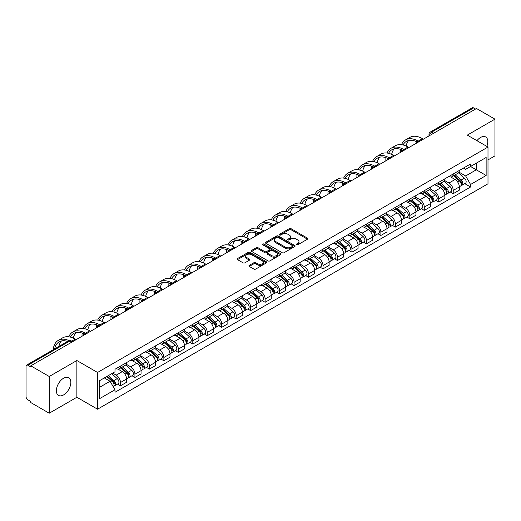 <?xml version="1.0" encoding="UTF-8"?>
<svg xmlns="http://www.w3.org/2000/svg" width="521" height="521" viewBox="0 0 521 521"><rect width="100%" height="100%" fill="white"/><g stroke="black" fill="none" stroke-linecap="round" stroke-linejoin="round"><path stroke-width="0.78" d="M296.508 244.785A0.899 0.521 0 0 0 297.784 244.785L307.455 239.198A1.289 0.742 0 0 0 307.833 238.677A1.289 0.742 0 0 0 307.455 238.149L291.07 228.686A1.289 0.742 0 0 0 289.253 228.686L279.575 234.274A0.899 0.521 0 0 0 279.315 234.639A0.899 0.521 0 0 0 279.575 235.01A0.899 0.521 0 0 0 280.852 235.01L282.102 234.287A4.122 2.377 0 0 1 287.931 234.287L289.298 235.075A4.122 2.377 0 0 1 290.503 236.755A4.122 2.377 0 0 1 289.298 238.436L288.041 239.159A0.899 0.521 0 0 0 287.781 239.53A0.899 0.521 0 0 0 288.041 239.894A0.899 0.521 0 0 0 289.318 239.894L290.568 239.172A4.122 2.377 0 0 1 296.397 239.172L297.765 239.96A4.122 2.377 0 0 1 298.969 241.646A4.122 2.377 0 0 1 297.765 243.327L296.508 244.049A0.899 0.521 0 0 0 296.247 244.414A0.899 0.521 0 0 0 296.508 244.785L296.508 244.049M63.608 394.905A10.231 5.907 120 0 0 70.296 385.892A10.231 5.907 120 0 0 68.726 377.692A10.231 5.907 120 0 0 63.608 378.2A10.231 5.907 120 0 0 56.926 387.214A10.231 5.907 120 0 0 58.495 395.413A10.231 5.907 120 0 0 63.608 394.905M486.835 146.381A10.231 5.907 120 0 0 485.689 136.964A10.231 5.907 120 0 0 480.577 137.466A10.231 5.907 120 0 0 476.956 140.677M249.285 265.371A1.289 0.742 0 0 0 248.908 265.899A1.289 0.742 0 0 0 249.285 266.426L253.883 269.077A1.289 0.742 0 0 0 255.707 269.077L266.446 262.877A1.289 0.742 0 0 0 266.824 262.35A1.289 0.742 0 0 0 266.446 261.829L250.06 252.366A1.289 0.742 0 0 0 248.237 252.366L237.498 258.566A1.289 0.742 0 0 0 237.12 259.093A1.289 0.742 0 0 0 237.498 259.621L243.053 262.825A1.289 0.742 0 0 0 244.87 262.825L249.468 260.168A1.289 0.742 0 0 0 249.846 259.647A1.289 0.742 0 0 0 249.468 259.119L246.713 257.53A3.445 1.986 0 0 1 245.704 256.124A3.445 1.986 0 0 1 247.833 254.287A3.445 1.986 0 0 1 251.584 254.717L262.376 260.943A3.445 1.986 0 0 1 263.379 262.35A3.445 1.986 0 0 1 261.255 264.186A3.445 1.986 0 0 1 257.504 263.756L255.707 262.721A1.289 0.742 0 0 0 253.883 262.721L249.285 265.371L249.285 266.426L253.883 263.789L253.883 262.721M97.551 372.469L76.874 360.532L49.234 376.488L30.778 365.833L476.494 108.498L494.95 119.153L467.311 135.115L487.995 147.052L97.551 372.469L97.551 409.2L487.995 183.783L487.995 147.052M282.193 252.737A1.289 0.742 0 0 0 284.017 252.737L294.756 246.531A1.289 0.742 0 0 0 295.133 246.01A1.289 0.742 0 0 0 294.756 245.482L278.37 236.02A1.289 0.742 0 0 0 276.553 236.02L265.808 242.226A1.289 0.742 0 0 0 265.43 242.747A1.289 0.742 0 0 0 265.808 243.274L282.193 252.737M263.027 244.981A0.899 0.521 0 0 1 263.945 245.104L280.585 254.717L269.858 260.904A1.289 0.742 0 0 1 268.041 260.904L251.656 251.448L251.656 250.393A1.289 0.742 0 0 0 251.278 250.92A1.289 0.742 0 0 0 251.656 251.448M251.656 250.393L256.254 247.742A1.289 0.742 0 0 1 258.071 247.742L264.714 251.578A1.289 0.742 0 0 0 266.537 251.578L269.585 249.82A1.289 0.742 0 0 0 269.963 249.292A1.289 0.742 0 0 0 269.585 248.764L262.669 244.772A0.899 0.521 0 0 1 262.402 244.401A0.899 0.521 0 0 1 262.962 243.926A0.899 0.521 0 0 1 263.945 244.036L280.604 253.655A1.289 0.742 0 0 1 280.982 254.176A1.289 0.742 0 0 1 280.604 254.704L280.604 253.655M49.234 376.488L49.234 413.218L30.778 402.564L30.778 401.489L27.906 399.835A2.625 1.517 -120 0 1 26.05 396.618L26.05 366.315A2.625 1.517 -120 0 1 26.591 365.11L68.603 340.858A2.625 1.517 60 0 1 69.918 340.988L27.906 365.241A2.625 1.517 -120 0 0 26.591 365.11M487.995 159.901L494.95 155.89L494.95 119.153M49.234 413.218L76.874 397.262L97.551 409.2M30.778 365.833L30.778 366.901L27.906 365.241M433.557 133.291L431.609 132.165A2.625 1.517 60 0 0 430.294 132.034L472.306 107.782A2.625 1.517 60 0 1 473.622 107.912L431.609 132.165A2.625 1.517 120 0 0 429.753 135.382L429.753 135.486M475.569 109.039L473.622 107.912M453.218 173.988A6.031 3.484 60 0 1 451.967 176.691L458.089 173.161A6.031 3.484 -120 0 0 459.34 170.452M444.53 180.481L448.952 183.034A6.031 3.484 60 0 1 453.218 190.425L459.34 186.889A6.031 3.484 -120 0 0 455.074 179.498L450.691 176.971M459.34 186.889L459.34 190.152L453.218 193.688L450.281 191.995M451.967 176.691A6.031 3.484 60 0 1 448.998 176.424M453.218 190.425L453.218 193.688M438.747 182.337A6.031 3.484 60 0 1 437.497 185.046L443.618 181.51A6.031 3.484 -120 0 0 444.869 178.801M435.817 200.351L438.747 202.044L444.869 198.508L444.869 195.245A6.031 3.484 -120 0 0 440.603 187.853L436.22 185.326M437.497 185.046A6.031 3.484 60 0 1 434.527 184.773M430.059 188.836L434.481 191.389A6.031 3.484 60 0 1 438.747 198.775L438.747 202.044M424.283 190.693A6.031 3.484 60 0 1 423.032 193.402L429.154 189.865A6.031 3.484 -120 0 0 430.405 187.156M421.346 208.7L424.283 210.393L430.405 206.863L430.405 203.594A6.031 3.484 -120 0 0 426.139 196.209L421.756 193.675M423.032 193.402A6.031 3.484 60 0 1 420.063 193.128M415.595 197.185L420.017 199.738A6.031 3.484 60 0 1 424.283 207.13L424.283 210.393M409.812 199.042A6.031 3.484 60 0 1 408.562 201.751L414.683 198.214A6.031 3.484 -120 0 0 415.934 195.512M406.881 217.055L409.812 218.748L415.934 215.212L415.934 211.949A6.031 3.484 -120 0 0 411.668 204.558L407.285 202.031M408.562 201.751A6.031 3.484 60 0 1 405.592 201.477M401.124 205.541L405.546 208.094A6.031 3.484 60 0 1 409.812 215.479L409.812 218.748M395.348 207.397A6.031 3.484 60 0 1 394.097 210.106L400.219 206.57A6.031 3.484 -120 0 0 401.47 203.861M392.411 225.404L395.348 227.097L401.47 223.568L401.47 220.298A6.031 3.484 -120 0 0 397.204 212.913L392.821 210.38M394.097 210.106A6.031 3.484 60 0 1 391.128 209.833M386.66 213.89L391.082 216.443A6.031 3.484 60 0 1 395.348 223.835L395.348 227.097M380.877 215.746A6.031 3.484 60 0 1 379.627 218.455L385.748 214.926A6.031 3.484 -120 0 0 386.999 212.216M377.946 233.76L380.877 235.453L386.999 231.917L386.999 228.654A6.031 3.484 -120 0 0 382.733 221.262L378.35 218.735M379.627 218.455A6.031 3.484 60 0 1 376.657 218.182M372.189 222.246L376.611 224.798A6.031 3.484 60 0 1 380.877 232.19L380.877 235.453M366.413 224.102A6.031 3.484 60 0 1 365.162 226.811L371.284 223.275A6.031 3.484 -120 0 0 372.528 220.565M363.476 242.109L366.413 243.808L372.535 240.272L372.535 237.003A6.031 3.484 -120 0 0 368.262 229.618L363.886 227.084M365.162 226.811A6.031 3.484 60 0 1 362.193 226.537M357.725 230.601L362.147 233.148A6.031 3.484 60 0 1 366.413 240.539L366.413 243.808M351.942 232.457A6.031 3.484 60 0 1 350.692 235.16L356.813 231.63A6.031 3.484 -120 0 0 358.064 228.921M349.011 250.464L351.942 252.157L358.064 248.628L358.064 245.358A6.031 3.484 -120 0 0 353.798 237.967L349.415 235.44M350.692 235.16A6.031 3.484 60 0 1 347.722 234.893M343.254 238.95L347.676 241.503A6.031 3.484 60 0 1 351.942 248.895L351.942 252.157M337.478 240.806A6.031 3.484 60 0 1 336.227 243.515L342.349 239.979A6.031 3.484 -120 0 0 343.593 237.276M334.541 258.82L337.478 260.513L343.593 256.977L343.593 253.714A6.031 3.484 -120 0 0 339.327 246.322L334.951 243.795M336.227 243.515A6.031 3.484 60 0 1 333.258 243.242M328.79 247.306L333.212 249.859A6.031 3.484 60 0 1 337.478 257.244L337.478 260.513M323.007 249.162A6.031 3.484 60 0 1 321.757 251.871L327.878 248.335A6.031 3.484 -120 0 0 329.129 245.625M320.07 267.169L323.007 268.862L329.129 265.332L329.129 262.063A6.031 3.484 -120 0 0 324.863 254.678L320.48 252.144M321.757 251.871A6.031 3.484 60 0 1 318.787 251.597M314.319 255.655L318.741 258.208A6.031 3.484 60 0 1 323.007 265.599L323.007 268.862M308.543 257.511A6.031 3.484 60 0 1 307.292 260.22L313.414 256.69A6.031 3.484 -120 0 0 314.658 253.981M305.606 275.524L308.543 277.218L314.658 273.681L314.658 270.419A6.031 3.484 -120 0 0 310.392 263.027L306.016 260.5M307.292 260.22A6.031 3.484 60 0 1 304.323 259.946M299.855 264.01L304.277 266.563A6.031 3.484 60 0 1 308.543 273.948L308.543 277.218M294.072 265.866A6.031 3.484 60 0 1 292.822 268.575L298.943 265.039A6.031 3.484 -120 0 0 300.194 262.33M291.135 283.873L294.072 285.573L300.194 282.037L300.194 278.768A6.031 3.484 -120 0 0 295.928 271.382L291.545 268.849M292.822 268.575A6.031 3.484 60 0 1 289.852 268.302M285.384 272.359L289.806 274.912A6.031 3.484 60 0 1 294.072 282.304L294.072 285.573M279.608 274.215A6.031 3.484 60 0 1 278.357 276.925L284.479 273.395A6.031 3.484 -120 0 0 285.723 270.686M276.671 292.229L279.608 293.922L285.723 290.386L285.723 287.123A6.031 3.484 -120 0 0 281.457 279.731L277.081 277.205M278.357 276.925A6.031 3.484 60 0 1 275.388 276.658M270.92 280.715L275.335 283.268A6.031 3.484 60 0 1 279.608 290.659L279.608 293.922M265.137 282.571A6.031 3.484 60 0 1 263.887 285.28L270.008 281.744A6.031 3.484 -120 0 0 271.259 279.035M262.2 300.584L265.137 302.278L271.259 298.741L271.259 295.479A6.031 3.484 -120 0 0 266.993 288.087L262.61 285.56M263.887 285.28A6.031 3.484 60 0 1 260.917 285.007M256.449 289.07L260.871 291.623A6.031 3.484 60 0 1 265.137 299.008L265.137 302.278M250.666 290.926A6.031 3.484 60 0 1 249.422 293.636L255.544 290.099A6.031 3.484 -120 0 0 256.788 287.39M247.735 308.933L250.673 310.627L256.788 307.097L256.788 303.828A6.031 3.484 -120 0 0 252.522 296.442L248.146 293.909M249.422 293.636A6.031 3.484 60 0 1 246.453 293.362M241.985 297.419L246.4 299.972A6.031 3.484 60 0 1 250.673 307.364L250.673 310.627M236.202 299.275A6.031 3.484 60 0 1 234.951 301.985L241.073 298.448A6.031 3.484 -120 0 0 242.324 295.746M233.265 317.289L236.202 318.982L242.324 315.446L242.324 312.183A6.031 3.484 -120 0 0 238.058 304.792L233.675 302.265M234.951 301.985A6.031 3.484 60 0 1 231.982 301.711M227.514 305.775L231.936 308.328A6.031 3.484 60 0 1 236.202 315.713L236.202 318.982M221.731 307.631A6.031 3.484 60 0 1 220.487 310.34L226.602 306.804A6.031 3.484 -120 0 0 227.853 304.095M218.8 325.638L221.731 327.331L227.853 323.801L227.853 320.532A6.031 3.484 -120 0 0 223.587 313.147L219.211 310.614M220.487 310.34A6.031 3.484 60 0 1 217.518 310.067M213.05 314.124L217.465 316.677A6.031 3.484 60 0 1 221.731 324.069L221.731 327.331M207.267 315.98A6.031 3.484 60 0 1 206.016 318.689L212.138 315.159A6.031 3.484 -120 0 0 213.389 312.45M204.33 333.994L207.267 335.687L213.389 332.151L213.389 328.888A6.031 3.484 -120 0 0 209.123 321.496L204.74 318.969M206.016 318.689A6.031 3.484 60 0 1 203.047 318.416M198.579 322.479L203.001 325.032A6.031 3.484 60 0 1 207.267 332.418L207.267 335.687M192.796 324.336A6.031 3.484 60 0 1 191.552 327.045L197.667 323.508A6.031 3.484 -120 0 0 198.918 320.799M189.865 342.343L192.796 344.042L198.918 340.506L198.918 337.237A6.031 3.484 -120 0 0 194.652 329.852L190.276 327.318M191.552 327.045A6.031 3.484 60 0 1 188.582 326.771M184.115 330.835L188.53 333.381A6.031 3.484 60 0 1 192.796 340.773L192.796 344.042M178.332 332.691A6.031 3.484 60 0 1 177.081 335.394L183.203 331.864A6.031 3.484 -120 0 0 184.454 329.155M175.395 350.698L178.332 352.391L184.454 348.862L184.454 345.592A6.031 3.484 -120 0 0 180.188 338.201L175.805 335.674M177.081 335.394A6.031 3.484 60 0 1 174.112 335.127M169.644 339.184L174.066 341.737A6.031 3.484 60 0 1 178.332 349.129L178.332 352.391M163.861 341.04A6.031 3.484 60 0 1 162.617 343.749L168.732 340.213A6.031 3.484 -120 0 0 169.983 337.51M160.93 359.054L163.861 360.747L169.983 357.211L169.983 353.948A6.031 3.484 -120 0 0 165.717 346.556L161.334 344.029M162.617 343.749A6.031 3.484 60 0 1 159.641 343.476M155.18 347.54L159.595 350.092A6.031 3.484 60 0 1 163.861 357.478L163.861 360.747M149.397 349.396A6.031 3.484 60 0 1 148.146 352.105L154.268 348.569A6.031 3.484 -120 0 0 155.519 345.859M146.46 367.403L149.397 369.096L155.519 365.566L155.519 362.297A6.031 3.484 -120 0 0 151.253 354.912L146.87 352.378M148.146 352.105A6.031 3.484 60 0 1 145.177 351.831M140.709 355.889L145.131 358.441A6.031 3.484 60 0 1 149.397 365.833L149.397 369.096M134.926 357.745A6.031 3.484 60 0 1 133.676 360.454L139.797 356.924A6.031 3.484 -120 0 0 141.048 354.215M131.995 375.758L134.926 377.451L141.048 373.915L141.048 370.652A6.031 3.484 -120 0 0 136.782 363.261L132.399 360.734M133.676 360.454A6.031 3.484 60 0 1 130.706 360.18M126.238 364.244L130.66 366.797A6.031 3.484 60 0 1 134.926 374.182L134.926 377.451M120.462 366.1A6.031 3.484 60 0 1 119.211 368.809L125.333 365.273A6.031 3.484 -120 0 0 126.583 362.564M117.525 384.107L120.462 385.807L126.583 382.271L126.583 379.001A6.031 3.484 -120 0 0 122.318 371.616L117.935 369.083M119.211 368.809A6.031 3.484 60 0 1 116.242 368.536M112.673 373.114L116.196 375.146A6.031 3.484 60 0 1 120.462 382.538L120.462 385.807M463.462 168.068L465.644 169.325L486.139 157.492L476.311 163.171L476.311 169.807L465.644 175.968L458.994 172.125M99.407 387.409L110.074 381.255L114.991 389.767L99.407 398.76L99.407 380.773L114.991 371.773L114.991 369.259L470.561 163.972L470.561 166.486L486.139 175.486L470.561 184.48L465.644 175.968M486.139 157.492L486.139 175.486M114.991 389.767L114.991 392.28L470.561 186.993L470.561 184.48M76.874 360.532L76.874 397.262M110.074 381.255L104.324 377.933M464.752 183.639L470.561 186.993M296.872 244.909L297.765 244.395A4.122 2.377 0 0 0 298.969 242.714L298.969 241.646M290.503 236.755L290.503 237.83A4.122 2.377 0 0 1 289.298 239.51L288.406 240.025M307.455 238.149L307.455 239.198L291.07 229.761A1.289 0.742 0 0 0 289.253 229.761L279.94 235.134M294.756 245.482L294.756 246.531L278.37 237.094A1.289 0.742 0 0 0 276.553 237.094L265.827 243.281M292.483 246.374A0.899 0.521 0 0 0 292.743 246.01A0.899 0.521 0 0 0 292.483 245.638L278.097 237.335A0.899 0.521 0 0 0 276.827 237.335L275.505 238.097A4.122 2.377 0 0 0 274.3 239.777A4.122 2.377 0 0 0 275.505 241.457L285.339 247.136A4.122 2.377 0 0 0 291.161 247.136L292.483 246.374L292.483 247.442A0.899 0.521 0 0 0 292.743 247.078L292.743 246.01M274.3 239.777L274.3 240.852A4.122 2.377 0 0 0 275.505 242.532L275.505 241.457M292.483 247.442L291.161 248.204A4.122 2.377 0 0 1 285.339 248.204L275.505 242.532M251.669 251.454L256.254 248.81L256.254 247.742M269.963 249.292L269.963 250.36A1.289 0.742 0 0 1 269.585 250.888L266.537 252.646A1.289 0.742 0 0 1 264.714 252.646L258.071 248.81A1.289 0.742 0 0 0 256.254 248.81M271.61 255.557A3.445 1.986 0 0 0 275.368 255.987A3.445 1.986 0 0 0 277.491 254.15A3.445 1.986 0 0 0 276.482 252.75L272.685 250.555A1.289 0.742 0 0 0 270.861 250.555L267.814 252.314A1.289 0.742 0 0 0 267.436 252.841A1.289 0.742 0 0 0 267.814 253.362L271.61 255.557L271.61 256.632A3.445 1.986 0 0 0 275.368 257.061A3.445 1.986 0 0 0 277.491 255.225L277.491 254.15M267.436 252.841L267.436 253.909A1.289 0.742 0 0 0 267.814 254.437L267.814 253.362M271.61 256.632L267.814 254.437M263.379 262.35L263.379 263.424A3.445 1.986 0 0 1 261.255 265.261A3.445 1.986 0 0 1 257.504 264.831L255.707 263.789A1.289 0.742 0 0 0 253.883 263.789M245.704 256.124L245.704 257.192A3.445 1.986 0 0 0 246.713 258.598L246.713 257.53M249.468 259.119L249.468 260.168L246.713 258.598M266.426 262.89L250.06 253.434A1.289 0.742 0 0 0 248.237 253.434L237.517 259.627L237.498 258.566M453.635 175.733L459.529 180.989A3.276 1.895 60 0 1 460.557 186.062L459.333 186.765M453.791 175.87L456.565 177.472M454.227 175.388L460.792 181.243A1.576 0.912 60 0 1 461.28 183.672A1.576 0.912 60 0 1 461.137 183.731M455.211 174.822L461.105 180.077A3.276 1.895 60 0 1 462.134 185.15A3.276 1.895 60 0 1 461.144 185.255M458.5 172.848L464.445 178.156A3.276 1.895 60 0 1 465.474 183.223L462.134 185.15M423.352 139.179L422.472 138.671A25.314 14.614 -120 0 0 409.819 137.42L405.553 139.882A25.314 14.614 -120 0 0 401.522 144.688M418.317 141.198L418.207 141.132A25.314 14.614 -120 0 0 405.553 139.882M400.408 149.345A25.314 14.614 -120 0 0 400.31 151.468L400.31 152.484M401.515 151.787A23.608 13.631 60 0 1 401.645 149.827M403.052 144.975A23.608 13.631 60 0 1 406.4 141.36A23.608 13.631 60 0 1 417.093 141.927M406.113 146.049A23.608 13.631 60 0 1 408.731 140.462M439.164 184.082L445.064 189.344A3.276 1.895 60 0 1 446.093 194.411L444.869 195.121M439.32 184.219L442.101 185.821M439.763 183.737L446.321 189.592A1.576 0.912 60 0 1 446.816 192.028A1.576 0.912 60 0 1 446.673 192.086M440.746 183.171L446.64 188.433A3.276 1.895 60 0 1 447.669 193.506A3.276 1.895 60 0 1 446.679 193.61M444.029 181.197L449.975 186.505A3.276 1.895 60 0 1 451.01 191.578L447.669 193.506M424.7 192.438L430.593 197.693A3.276 1.895 60 0 1 431.622 202.767L430.398 203.47M424.856 192.575L427.63 194.177M425.292 192.093L431.857 197.947A1.576 0.912 60 0 1 432.345 200.377A1.576 0.912 60 0 1 432.202 200.435M426.276 191.526L432.17 196.788A3.276 1.895 60 0 1 433.198 201.855A3.276 1.895 60 0 1 432.209 201.959M429.565 189.553L435.51 194.861A3.276 1.895 60 0 1 436.539 199.927L433.198 201.855M408.887 147.534L408.008 147.026A25.314 14.614 -120 0 0 395.348 145.769L391.082 148.238A25.314 14.614 -120 0 0 387.057 153.037M403.847 149.553L403.736 149.488A25.314 14.614 -120 0 0 391.082 148.238M385.937 157.7A25.314 14.614 -120 0 0 385.84 159.823L385.84 160.839M387.051 160.142A23.608 13.631 60 0 1 387.175 158.176M388.581 153.324A23.608 13.631 60 0 1 391.935 149.709A23.608 13.631 60 0 1 402.622 150.282M391.649 154.405A23.608 13.631 60 0 1 394.26 148.817M394.417 155.89L393.537 155.375A25.314 14.614 -120 0 0 380.884 154.125L376.618 156.587A25.314 14.614 -120 0 0 372.587 161.393M389.382 157.902L389.272 157.843A25.314 14.614 -120 0 0 376.618 156.587M371.473 166.049A25.314 14.614 -120 0 0 371.375 168.172L371.375 169.195M372.58 168.491A23.608 13.631 60 0 1 372.71 166.531M374.117 161.679A23.608 13.631 60 0 1 377.464 158.065A23.608 13.631 60 0 1 388.158 158.631M377.178 162.754A23.608 13.631 60 0 1 379.796 157.166M410.229 200.787L416.129 206.049A3.276 1.895 60 0 1 417.158 211.122L415.934 211.826M410.385 200.93L413.166 202.532M410.828 200.448L417.386 206.296A1.576 0.912 60 0 1 417.881 208.732A1.576 0.912 60 0 1 417.738 208.791M411.811 199.875L417.705 205.137A3.276 1.895 60 0 1 418.734 210.21A3.276 1.895 60 0 1 417.744 210.315M415.094 197.902L421.04 203.21A3.276 1.895 60 0 1 422.069 208.283L418.734 210.21M395.765 209.142L401.658 214.405A3.276 1.895 60 0 1 402.687 219.471L401.463 220.181M395.921 209.279L398.695 210.881M396.357 208.797L402.922 214.652A1.576 0.912 60 0 1 403.41 217.088A1.576 0.912 60 0 1 403.267 217.14M397.341 208.231L403.234 213.493A3.276 1.895 60 0 1 404.263 218.56A3.276 1.895 60 0 1 403.274 218.67M400.629 206.257L406.575 211.565A3.276 1.895 60 0 1 407.604 216.632L404.263 218.56M381.294 217.491L387.194 222.754A3.276 1.895 60 0 1 388.223 227.827L386.999 228.53M381.45 217.635L384.224 219.237M381.893 217.153L388.451 223.008A1.576 0.912 60 0 1 388.946 225.437A1.576 0.912 60 0 1 388.803 225.495M382.876 216.586L388.77 221.842A3.276 1.895 60 0 1 389.799 226.915A3.276 1.895 60 0 1 388.809 227.019M386.159 214.613L392.105 219.914A3.276 1.895 60 0 1 393.134 224.987L389.799 226.915M379.952 164.239L379.067 163.731A25.314 14.614 -120 0 0 366.413 162.48L362.147 164.942A25.314 14.614 -120 0 0 358.122 169.742M374.912 166.258L374.801 166.192A25.314 14.614 -120 0 0 362.147 164.942M357.002 174.405A25.314 14.614 -120 0 0 356.905 176.528L356.905 177.544M358.116 176.847A23.608 13.631 60 0 1 358.24 174.88M359.646 170.028A23.608 13.631 60 0 1 363 166.414A23.608 13.631 60 0 1 373.687 166.987M362.714 171.109A23.608 13.631 60 0 1 365.325 165.522M365.482 172.594L364.602 172.086A25.314 14.614 -120 0 0 351.949 170.829L347.676 173.291A25.314 14.614 -120 0 0 343.652 178.097M360.447 174.613L360.337 174.548A25.314 14.614 -120 0 0 347.676 173.291M342.538 182.754A25.314 14.614 -120 0 0 342.434 184.883L342.434 185.899M343.645 185.202A23.608 13.631 60 0 1 343.775 183.236M345.182 178.384A23.608 13.631 60 0 1 348.529 174.769A23.608 13.631 60 0 1 359.223 175.336M348.243 179.458A23.608 13.631 60 0 1 350.861 173.877M351.017 180.943L350.132 180.435A25.314 14.614 -120 0 0 337.478 179.185L333.212 181.647A25.314 14.614 -120 0 0 329.187 186.453M345.977 182.962L345.866 182.897A25.314 14.614 -120 0 0 333.212 181.647M328.067 191.109A25.314 14.614 -120 0 0 327.97 193.232L327.97 194.248M329.181 193.552A23.608 13.631 60 0 1 329.305 191.585M330.711 186.739A23.608 13.631 60 0 1 334.065 183.125A23.608 13.631 60 0 1 344.752 183.692M333.779 187.814A23.608 13.631 60 0 1 336.39 182.226M366.83 225.847L372.723 231.109A3.276 1.895 60 0 1 373.752 236.176L372.528 236.886M366.986 225.984L369.76 227.586M367.422 225.502L373.987 231.357A1.576 0.912 60 0 1 374.475 233.792A1.576 0.912 60 0 1 374.332 233.851M368.406 224.935L374.299 230.197A3.276 1.895 60 0 1 375.328 235.271A3.276 1.895 60 0 1 374.338 235.375M371.694 222.962L377.64 228.27A3.276 1.895 60 0 1 378.669 233.343L375.328 235.271M336.546 189.299L335.667 188.791A25.314 14.614 -120 0 0 323.013 187.534L318.741 189.996A25.314 14.614 -120 0 0 314.717 194.802M331.512 191.318L331.402 191.253A25.314 14.614 -120 0 0 318.741 189.996M313.603 199.465A25.314 14.614 -120 0 0 313.499 201.588L313.499 202.604M314.71 201.907A23.608 13.631 60 0 1 314.84 199.94M316.247 195.088A23.608 13.631 60 0 1 319.594 191.474A23.608 13.631 60 0 1 330.288 192.047M319.308 196.17A23.608 13.631 60 0 1 321.926 190.582M352.359 234.203L358.259 239.458A3.276 1.895 60 0 1 359.288 244.531L358.064 245.235M352.515 234.339L355.289 235.941M352.958 233.857L359.516 239.712A1.576 0.912 60 0 1 360.011 242.141A1.576 0.912 60 0 1 359.868 242.2M353.935 233.291L359.835 238.553A3.276 1.895 60 0 1 360.864 243.62A3.276 1.895 60 0 1 359.874 243.724M357.224 231.317L363.17 236.625A3.276 1.895 60 0 1 364.199 241.692L360.864 243.62M322.082 197.648L321.197 197.14A25.314 14.614 -120 0 0 308.543 195.889L304.277 198.351A25.314 14.614 -120 0 0 300.252 203.157M317.042 199.667L316.931 199.608A25.314 14.614 -120 0 0 304.277 198.351M299.132 207.814A25.314 14.614 -120 0 0 299.034 209.937L299.034 210.959M300.246 210.256A23.608 13.631 60 0 1 300.37 208.296M301.776 203.444A23.608 13.631 60 0 1 305.13 199.83A23.608 13.631 60 0 1 315.817 200.396M304.844 204.519A23.608 13.631 60 0 1 307.455 198.931M337.895 242.552L343.788 247.814A3.276 1.895 60 0 1 344.817 252.88L343.593 253.59M338.051 242.695L340.825 244.297M338.487 242.206L345.045 248.061A1.576 0.912 60 0 1 345.54 250.497A1.576 0.912 60 0 1 345.397 250.555M339.471 241.64L345.364 246.902A3.276 1.895 60 0 1 346.393 251.975A3.276 1.895 60 0 1 345.403 252.079M342.759 239.667L348.705 244.974A3.276 1.895 60 0 1 349.734 250.047L346.393 251.975M307.611 206.003L306.732 205.495A25.314 14.614 -120 0 0 294.072 204.239L289.806 206.707A25.314 14.614 -120 0 0 285.782 211.506M302.577 208.022L302.467 207.957A25.314 14.614 -120 0 0 289.806 206.707M284.668 216.169A25.314 14.614 -120 0 0 284.564 218.292L284.564 219.308M285.775 218.612A23.608 13.631 60 0 1 285.905 216.645M287.312 211.793A23.608 13.631 60 0 1 290.659 208.179A23.608 13.631 60 0 1 301.353 208.752M290.373 212.874A23.608 13.631 60 0 1 292.991 207.286M323.424 250.907L329.324 256.169A3.276 1.895 60 0 1 330.353 261.236L329.129 261.939M323.58 251.044L326.354 252.646M324.023 250.562L330.581 256.417A1.576 0.912 60 0 1 331.076 258.852A1.576 0.912 60 0 1 330.933 258.904M325 249.995L330.9 255.257A3.276 1.895 60 0 1 331.929 260.324A3.276 1.895 60 0 1 330.939 260.428M328.289 248.022L334.235 253.33A3.276 1.895 60 0 1 335.263 258.396L331.929 260.324M293.147 214.359L292.261 213.851A25.314 14.614 -120 0 0 279.608 212.594L275.342 215.056A25.314 14.614 -120 0 0 271.311 219.862M288.106 216.371L287.996 216.313A25.314 14.614 -120 0 0 275.342 215.056M270.197 224.518A25.314 14.614 -120 0 0 270.099 226.648L270.099 227.664M271.311 226.967A23.608 13.631 60 0 1 271.434 225M272.841 220.149A23.608 13.631 60 0 1 276.195 216.534A23.608 13.631 60 0 1 286.882 217.101M275.909 221.223A23.608 13.631 60 0 1 278.52 215.642M308.96 259.256L314.853 264.518A3.276 1.895 60 0 1 315.882 269.591L314.658 270.295M309.116 259.399L311.89 261.001M309.552 258.917L316.11 264.766A1.576 0.912 60 0 1 316.605 267.201A1.576 0.912 60 0 1 316.462 267.26M310.536 258.351L316.429 263.606A3.276 1.895 60 0 1 317.458 268.68A3.276 1.895 60 0 1 316.468 268.784M313.824 256.378L319.77 261.679A3.276 1.895 60 0 1 320.799 266.752L317.458 268.68M278.676 222.708L277.797 222.2A25.314 14.614 -120 0 0 265.137 220.95L260.871 223.411A25.314 14.614 -120 0 0 256.846 228.211M273.642 224.727L273.532 224.662A25.314 14.614 -120 0 0 260.871 223.411M255.733 232.874A25.314 14.614 -120 0 0 255.629 234.997L255.629 236.013M256.84 235.316A23.608 13.631 60 0 1 256.97 233.349M258.377 228.498A23.608 13.631 60 0 1 261.724 224.89A23.608 13.631 60 0 1 272.418 225.456M261.438 229.579A23.608 13.631 60 0 1 264.056 223.991M294.489 267.612L300.389 272.874A3.276 1.895 60 0 1 301.418 277.94L300.194 278.65M294.645 267.748L297.419 269.35M295.088 267.266L301.646 273.121A1.576 0.912 60 0 1 302.141 275.557A1.576 0.912 60 0 1 301.998 275.609M296.065 266.7L301.965 271.962A3.276 1.895 60 0 1 302.994 277.029A3.276 1.895 60 0 1 302.004 277.139M299.354 264.727L305.299 270.034A3.276 1.895 60 0 1 306.328 275.101L302.994 277.029M264.212 231.064L263.326 230.556A25.314 14.614 -120 0 0 250.673 229.299L246.407 231.76A25.314 14.614 -120 0 0 242.376 236.567M259.171 233.082L259.061 233.017A25.314 14.614 -120 0 0 246.407 231.76M241.262 241.223A25.314 14.614 -120 0 0 241.164 243.353L241.164 244.369M242.369 243.672A23.608 13.631 60 0 1 242.499 241.705M243.906 236.853A23.608 13.631 60 0 1 247.26 233.239A23.608 13.631 60 0 1 257.947 233.805M246.974 237.928A23.608 13.631 60 0 1 249.585 232.346M280.024 275.961L285.918 281.223A3.276 1.895 60 0 1 286.947 286.296L285.723 286.999M280.181 276.104L282.955 277.706M280.617 275.622L287.175 281.477A1.576 0.912 60 0 1 287.67 283.906A1.576 0.912 60 0 1 287.527 283.965M281.601 275.055L287.494 280.311A3.276 1.895 60 0 1 288.523 285.384A3.276 1.895 60 0 1 287.533 285.488M284.889 273.082L290.835 278.39A3.276 1.895 60 0 1 291.864 283.457L288.523 285.384M249.741 239.413L248.862 238.905A25.314 14.614 -120 0 0 236.202 237.654L231.936 240.116A25.314 14.614 -120 0 0 227.911 244.922M244.707 241.431L244.596 241.366A25.314 14.614 -120 0 0 231.936 240.116M226.798 249.579A25.314 14.614 -120 0 0 226.694 251.702L226.694 252.718M227.905 252.021A23.608 13.631 60 0 1 228.035 250.06M229.442 245.209A23.608 13.631 60 0 1 232.789 241.594A23.608 13.631 60 0 1 243.483 242.161M232.503 246.283A23.608 13.631 60 0 1 235.121 240.695M265.554 284.316L271.454 289.578A3.276 1.895 60 0 1 272.483 294.645L271.259 295.355M265.71 284.453L268.484 286.055M266.153 283.971L272.711 289.826A1.576 0.912 60 0 1 273.206 292.261A1.576 0.912 60 0 1 273.063 292.32M267.13 283.404L273.03 288.667A3.276 1.895 60 0 1 274.059 293.74A3.276 1.895 60 0 1 273.069 293.844M270.419 281.431L276.364 286.739A3.276 1.895 60 0 1 277.393 291.812L274.059 293.74M235.277 247.768L234.391 247.26A25.314 14.614 -120 0 0 221.738 246.003L217.472 248.471A25.314 14.614 -120 0 0 213.441 253.271M230.236 249.787L230.126 249.722A25.314 14.614 -120 0 0 217.472 248.471M212.327 257.934A25.314 14.614 -120 0 0 212.229 260.057L212.229 261.073M213.434 260.376A23.608 13.631 60 0 1 213.564 258.409M214.971 253.558A23.608 13.631 60 0 1 218.325 249.943A23.608 13.631 60 0 1 229.012 250.516M218.038 254.639A23.608 13.631 60 0 1 220.65 249.051M251.089 292.672L256.983 297.927A3.276 1.895 60 0 1 258.012 303.001L256.788 303.704M251.246 292.809L254.02 294.411M251.682 292.327L258.24 298.181A1.576 0.912 60 0 1 258.735 300.61A1.576 0.912 60 0 1 258.592 300.669M252.665 291.76L258.559 297.022A3.276 1.895 60 0 1 259.588 302.089A3.276 1.895 60 0 1 258.598 302.193M255.954 289.787L261.9 295.094A3.276 1.895 60 0 1 262.929 300.161L259.588 302.089M220.806 256.124L219.927 255.609A25.314 14.614 -120 0 0 207.267 254.359L203.001 256.82A25.314 14.614 -120 0 0 198.976 261.627M215.766 258.136L215.661 258.077A25.314 14.614 -120 0 0 203.001 256.82M197.863 266.283A25.314 14.614 -120 0 0 197.759 268.406L197.759 269.429M198.97 268.725A23.608 13.631 60 0 1 199.1 266.765M200.507 261.913A23.608 13.631 60 0 1 203.854 258.299A23.608 13.631 60 0 1 214.548 258.865M203.568 262.988A23.608 13.631 60 0 1 206.186 257.4M236.619 301.021L242.512 306.283A3.276 1.895 60 0 1 243.548 311.356L242.324 312.059M236.775 301.164L239.549 302.766M237.218 300.682L243.776 306.53A1.576 0.912 60 0 1 244.271 308.966A1.576 0.912 60 0 1 244.128 309.025M238.195 300.109L244.095 305.371A3.276 1.895 60 0 1 245.124 310.444A3.276 1.895 60 0 1 244.134 310.549M241.483 298.136L247.429 303.443A3.276 1.895 60 0 1 248.458 308.517L245.124 310.444M206.342 264.473L205.456 263.965A25.314 14.614 -120 0 0 192.803 262.714L188.537 265.176A25.314 14.614 -120 0 0 184.506 269.976M201.301 266.491L201.191 266.426A25.314 14.614 -120 0 0 188.537 265.176M183.392 274.639A25.314 14.614 -120 0 0 183.294 276.762L183.294 277.778M184.499 277.081A23.608 13.631 60 0 1 184.629 275.114M186.036 270.262A23.608 13.631 60 0 1 189.39 266.648A23.608 13.631 60 0 1 200.077 267.221M189.103 271.343A23.608 13.631 60 0 1 191.715 265.756M222.154 309.376L228.048 314.638A3.276 1.895 60 0 1 229.077 319.705L227.853 320.415M222.311 309.513L225.085 311.115M222.747 309.031L229.305 314.886A1.576 0.912 60 0 1 229.8 317.322A1.576 0.912 60 0 1 229.657 317.374M223.73 308.465L229.624 313.727A3.276 1.895 60 0 1 230.653 318.793A3.276 1.895 60 0 1 229.663 318.904M227.019 306.491L232.965 311.799A3.276 1.895 60 0 1 233.994 316.866L230.653 318.793M191.871 272.828L190.992 272.32A25.314 14.614 -120 0 0 178.332 271.063L174.066 273.525A25.314 14.614 -120 0 0 170.041 278.331M186.831 274.841L186.726 274.782A25.314 14.614 -120 0 0 174.066 273.525M168.928 282.988A25.314 14.614 -120 0 0 168.824 285.117L168.824 286.133M170.035 285.436A23.608 13.631 60 0 1 170.165 283.47M171.572 278.618A23.608 13.631 60 0 1 174.919 275.003A23.608 13.631 60 0 1 185.606 275.57M174.633 279.692A23.608 13.631 60 0 1 177.251 274.111M207.684 317.725L213.577 322.987A3.276 1.895 60 0 1 214.606 328.061L213.389 328.764M207.84 317.869L210.614 319.471M208.283 317.387L214.841 323.235A1.576 0.912 60 0 1 215.336 325.671A1.576 0.912 60 0 1 215.193 325.729M209.26 316.82L215.16 322.076A3.276 1.895 60 0 1 216.189 327.149A3.276 1.895 60 0 1 215.199 327.253M212.548 314.847L218.494 320.148A3.276 1.895 60 0 1 219.523 325.221L216.189 327.149M177.4 281.177L176.521 280.669A25.314 14.614 -120 0 0 163.868 279.419L159.602 281.881A25.314 14.614 -120 0 0 155.571 286.687M172.366 283.196L172.256 283.131A25.314 14.614 -120 0 0 159.602 281.881M154.457 291.343A25.314 14.614 -120 0 0 154.359 293.466L154.359 294.482M155.564 293.785A23.608 13.631 60 0 1 155.694 291.819M157.101 286.973A23.608 13.631 60 0 1 160.455 283.359A23.608 13.631 60 0 1 171.142 283.925M160.162 288.048A23.608 13.631 60 0 1 162.78 282.46M193.219 326.081L199.113 331.343A3.276 1.895 60 0 1 200.142 336.41L198.918 337.12M193.376 326.218L196.15 327.82M193.812 325.736L200.37 331.59A1.576 0.912 60 0 1 200.865 334.026A1.576 0.912 60 0 1 200.722 334.085M194.795 325.169L200.689 330.431A3.276 1.895 60 0 1 201.718 335.504A3.276 1.895 60 0 1 200.728 335.609M198.084 323.196L204.03 328.504A3.276 1.895 60 0 1 205.059 333.577L201.718 335.504M162.936 289.533L162.057 289.025A25.314 14.614 -120 0 0 149.397 287.768L145.131 290.23A25.314 14.614 -120 0 0 141.106 295.036M157.896 291.552L157.791 291.486A25.314 14.614 -120 0 0 145.131 290.23M139.993 299.699A25.314 14.614 -120 0 0 139.888 301.822L139.888 302.838M141.1 302.141A23.608 13.631 60 0 1 141.23 300.174M142.63 295.322A23.608 13.631 60 0 1 145.984 291.708A23.608 13.631 60 0 1 156.671 292.281M145.698 296.403A23.608 13.631 60 0 1 148.316 290.816M178.749 334.436L184.642 339.692A3.276 1.895 60 0 1 185.671 344.765L184.454 345.469M178.905 334.573L181.679 336.175M179.341 334.091L185.906 339.946A1.576 0.912 60 0 1 186.401 342.375A1.576 0.912 60 0 1 186.257 342.434M180.325 333.525L186.218 338.787A3.276 1.895 60 0 1 187.254 343.853A3.276 1.895 60 0 1 186.257 343.958M183.613 331.551L189.559 336.859A3.276 1.895 60 0 1 190.588 341.926L187.254 343.853M148.465 297.882L147.586 297.374A25.314 14.614 -120 0 0 134.932 296.123L130.667 298.585A25.314 14.614 -120 0 0 126.636 303.391M143.431 299.901L143.321 299.842A25.314 14.614 -120 0 0 130.667 298.585M125.522 308.048A25.314 14.614 -120 0 0 125.424 310.171L125.424 311.193M126.629 310.49A23.608 13.631 60 0 1 126.759 308.53M128.166 303.678A23.608 13.631 60 0 1 131.52 300.063A23.608 13.631 60 0 1 142.207 300.63M131.227 304.752A23.608 13.631 60 0 1 133.845 299.165M164.284 342.785L170.178 348.048A3.276 1.895 60 0 1 171.207 353.114L169.983 353.824M164.441 342.929L167.215 344.531M164.877 342.44L171.435 348.295A1.576 0.912 60 0 1 171.93 350.731A1.576 0.912 60 0 1 171.787 350.789M165.86 341.874L171.754 347.136A3.276 1.895 60 0 1 172.783 352.209A3.276 1.895 60 0 1 171.793 352.313M169.143 339.9L175.095 345.208A3.276 1.895 60 0 1 176.124 350.281L172.783 352.209M134.001 306.237L133.122 305.729A25.314 14.614 -120 0 0 120.462 304.472L116.196 306.941A25.314 14.614 -120 0 0 112.171 311.74M128.961 308.256L128.856 308.191A25.314 14.614 -120 0 0 116.196 306.941M111.058 316.403A25.314 14.614 -120 0 0 110.953 318.526L110.953 319.542M112.165 318.845A23.608 13.631 60 0 1 112.295 316.879M113.695 312.027A23.608 13.631 60 0 1 117.049 308.412A23.608 13.631 60 0 1 127.736 308.986M116.763 313.108A23.608 13.631 60 0 1 119.374 307.52M149.814 351.141L155.707 356.397A3.276 1.895 60 0 1 156.736 361.47L155.519 362.173M149.97 351.278L152.744 352.88M150.406 350.796L156.971 356.651A1.576 0.912 60 0 1 157.466 359.086A1.576 0.912 60 0 1 157.322 359.138M151.39 350.229L157.283 355.491A3.276 1.895 60 0 1 158.312 360.558A3.276 1.895 60 0 1 157.322 360.662M154.678 348.256L160.624 353.564A3.276 1.895 60 0 1 161.653 358.63L158.312 360.558M119.53 314.593L118.651 314.085A25.314 14.614 -120 0 0 105.997 312.828L101.732 315.29A25.314 14.614 -120 0 0 97.701 320.096M114.496 316.605L114.386 316.547A25.314 14.614 -120 0 0 101.732 315.29M96.587 324.752A25.314 14.614 -120 0 0 96.489 326.882L96.489 327.898M97.694 327.201A23.608 13.631 60 0 1 97.824 325.234M99.231 320.382A23.608 13.631 60 0 1 102.585 316.768A23.608 13.631 60 0 1 113.272 317.335M102.292 321.457A23.608 13.631 60 0 1 104.91 315.876M135.349 359.49L141.243 364.752A3.276 1.895 60 0 1 142.272 369.825L141.048 370.529M135.506 359.633L138.28 361.235M135.942 359.151L142.5 365A1.576 0.912 60 0 1 142.995 367.435A1.576 0.912 60 0 1 142.852 367.494M136.925 358.585L142.819 363.84A3.276 1.895 60 0 1 143.848 368.914A3.276 1.895 60 0 1 142.858 369.018M140.208 356.611L146.16 361.913A3.276 1.895 60 0 1 147.189 366.986L143.848 368.914M105.066 322.942L104.187 322.434A25.314 14.614 -120 0 0 91.527 321.183L87.261 323.645A25.314 14.614 -120 0 0 83.236 328.445M100.025 324.961L99.921 324.896A25.314 14.614 -120 0 0 87.261 323.645M82.123 333.108A25.314 14.614 -120 0 0 82.018 335.231L82.018 336.247M83.23 335.55A23.608 13.631 60 0 1 83.36 333.583M84.76 328.731A23.608 13.631 60 0 1 88.114 325.124A23.608 13.631 60 0 1 98.801 325.69M87.828 329.813A23.608 13.631 60 0 1 90.439 324.225M120.879 367.846L126.772 373.108A3.276 1.895 60 0 1 127.801 378.174L126.583 378.884M121.035 367.982L123.809 369.584M121.471 367.5L128.036 373.355A1.576 0.912 60 0 1 128.531 375.791A1.576 0.912 60 0 1 128.387 375.843M122.455 366.934L128.348 372.196A3.276 1.895 60 0 1 129.377 377.263A3.276 1.895 60 0 1 128.387 377.373M125.743 364.96L131.689 370.268A3.276 1.895 60 0 1 132.718 375.335L129.377 377.263M90.595 331.297L89.716 330.789A25.314 14.614 -120 0 0 77.062 329.532L72.797 331.994A25.314 14.614 -120 0 0 68.765 336.8M85.561 333.316L85.451 333.251A25.314 14.614 -120 0 0 72.797 331.994M70.296 337.087A23.608 13.631 60 0 1 73.65 333.473A23.608 13.631 60 0 1 84.337 334.039M73.357 338.162A23.608 13.631 60 0 1 75.975 332.58M106.772 376.52L112.308 381.457A3.276 1.895 60 0 1 113.337 386.53L113.174 386.621M106.825 376.488L109.345 377.94M107.365 376.175L113.565 381.711A1.576 0.912 60 0 1 114.06 384.14A1.576 0.912 60 0 1 113.917 384.198M108.348 375.608L113.884 380.545A3.276 1.895 60 0 1 114.913 385.618A3.276 1.895 60 0 1 113.923 385.722M111.689 373.681L117.225 378.617A3.276 1.895 60 0 1 118.254 383.69L114.913 385.618M76.131 339.646L75.252 339.138A25.314 14.614 -120 0 0 62.592 337.888L58.326 340.35A25.314 14.614 -120 0 0 53.188 349.76M69.104 340.636A25.314 14.614 -120 0 0 58.326 340.35M54.64 348.92A23.608 13.631 60 0 1 59.179 341.828A23.608 13.631 60 0 1 67.593 341.437M58.906 346.458A23.608 13.631 60 0 1 61.504 340.929M429.845 135.434L429.753 135.382A2.625 1.517 0 0 1 428.985 134.307L428.985 135.929M134.926 374.182L141.048 370.652M149.397 365.833L155.519 362.297M163.861 357.478L169.983 353.948M178.332 349.129L184.454 345.592M192.796 340.773L198.918 337.237M207.267 332.418L213.389 328.888M221.731 324.069L227.853 320.532M236.202 315.713L242.324 312.183M250.673 307.364L256.788 303.828M265.137 299.008L271.259 295.479M279.608 290.659L285.723 287.123M294.072 282.304L300.194 278.768M308.543 273.948L314.658 270.419M323.007 265.599L329.129 262.063M337.478 257.244L343.593 253.714M351.942 248.895L358.064 245.358M366.413 240.539L372.535 237.003M380.877 232.19L386.999 228.654M395.348 223.835L401.47 220.298M409.812 215.479L415.934 211.949M424.283 207.13L430.405 203.594M438.747 198.775L444.869 195.245M120.462 382.538L126.583 379.001M116.196 375.146L122.318 371.616M130.66 366.797L136.782 363.261M145.131 358.441L151.253 354.912M159.595 350.092L165.717 346.556M174.066 341.737L180.188 338.201M188.53 333.381L194.652 329.852M203.001 325.032L209.123 321.496M217.465 316.677L223.587 313.147M231.936 308.328L238.058 304.792M246.4 299.972L252.522 296.442M260.871 291.623L266.993 288.087M275.335 283.268L281.457 279.731M289.806 274.912L295.928 271.382M304.277 266.563L310.392 263.027M318.741 258.208L324.863 254.678M333.212 249.859L339.327 246.322M347.676 241.503L353.798 237.967M362.147 233.148L368.262 229.618M376.611 224.798L382.733 221.262M391.082 216.443L397.204 212.913M405.546 208.094L411.668 204.558M420.017 199.738L426.139 196.209M434.481 191.389L440.603 187.853M448.952 183.034L455.074 179.498M419.574 141.36A2.625 1.517 120 0 0 418.415 142.031M405.104 149.716A2.625 1.517 120 0 0 403.951 150.387M390.639 158.071A2.625 1.517 120 0 0 389.48 158.736M376.169 166.42A2.625 1.517 120 0 0 375.016 167.091M361.704 174.776A2.625 1.517 120 0 0 360.545 175.44M347.233 183.125A2.625 1.517 120 0 0 346.081 183.796M332.769 191.481A2.625 1.517 120 0 0 331.61 192.151M318.298 199.836A2.625 1.517 120 0 0 317.139 200.5M303.834 208.185A2.625 1.517 120 0 0 302.675 208.856M289.363 216.541A2.625 1.517 120 0 0 288.204 217.205M274.899 224.89A2.625 1.517 120 0 0 273.74 225.56M260.428 233.245A2.625 1.517 120 0 0 259.269 233.916M245.964 241.594A2.625 1.517 120 0 0 244.805 242.265M231.493 249.95A2.625 1.517 120 0 0 230.334 250.621M217.029 258.305A2.625 1.517 120 0 0 215.87 258.97M202.558 266.654A2.625 1.517 120 0 0 201.399 267.325M188.094 275.01A2.625 1.517 120 0 0 186.935 275.674M173.623 283.359A2.625 1.517 120 0 0 172.464 284.03M159.159 291.714A2.625 1.517 120 0 0 158 292.385M144.688 300.07A2.625 1.517 120 0 0 143.529 300.734M130.224 308.419A2.625 1.517 120 0 0 129.065 309.09M115.753 316.775A2.625 1.517 120 0 0 114.594 317.439M101.289 325.124A2.625 1.517 120 0 0 100.13 325.794M86.818 333.479A2.625 1.517 120 0 0 85.659 334.15M71.865 342.115L69.918 340.988A2.625 1.517 120 0 1 71.227 340.858A2.625 2.625 0 0 0 68.603 340.858M297.765 244.395L297.765 243.327M288.041 239.894L288.041 239.159M289.298 239.51L289.298 238.436M279.575 235.01L279.575 234.274M289.253 229.761L289.253 228.686M291.07 229.761L291.07 228.686M265.808 243.274L265.808 242.226M276.553 237.094L276.553 236.02M278.37 237.094L278.37 236.02M285.339 248.204L285.339 247.136M291.161 248.204L291.161 247.136M258.071 248.81L258.071 247.742M264.714 252.646L264.714 251.578M266.537 252.646L266.537 251.578M269.585 250.888L269.585 249.82M263.945 245.104L263.945 244.036M255.707 263.789L255.707 262.721M257.504 264.831L257.504 263.756M248.237 253.434L248.237 252.366M250.06 253.434L250.06 252.366M266.446 262.877L266.446 261.829M459.529 180.989L457.692 182.05M461.613 182.956L461.02 183.294M464.445 178.156L461.105 180.077M418.207 141.132L422.472 138.671M445.064 189.344L443.221 190.406M447.142 191.305L446.549 191.65M449.975 186.505L446.64 188.433M430.593 197.693L428.757 198.755M432.677 199.66L432.085 199.999M435.51 194.861L432.17 196.788M403.736 149.488L408.008 147.026M389.272 157.843L393.537 155.375M416.129 206.049L414.286 207.111M418.207 208.009L417.614 208.354M421.04 203.21L417.705 205.137M401.658 214.405L399.822 215.466M403.736 216.365L403.15 216.703M406.575 211.565L403.234 213.493M387.194 222.754L385.351 223.815M389.272 224.72L388.679 225.059M392.105 219.914L388.77 221.842M374.801 166.192L379.067 163.731M360.337 174.548L364.602 172.086M345.866 182.897L350.132 180.435M372.723 231.109L370.887 232.171M374.801 233.069L374.215 233.415M377.64 228.27L374.299 230.197M331.402 191.253L335.667 188.791M358.259 239.458L356.416 240.52M360.337 241.425L359.744 241.764M363.17 236.625L359.835 238.553M316.931 199.608L321.197 197.14M343.788 247.814L341.952 248.875M345.866 249.774L345.28 250.119M348.705 244.974L345.364 246.902M302.467 207.957L306.732 205.495M329.324 256.169L327.481 257.224M331.402 258.129L330.809 258.468M334.235 253.33L330.9 255.257M287.996 216.313L292.261 213.851M314.853 264.518L313.017 265.58M316.931 266.478L316.345 266.824M319.77 261.679L316.429 263.606M273.532 224.662L277.797 222.2M300.389 272.874L298.546 273.935M302.467 274.834L301.874 275.173M305.299 270.034L301.965 271.962M259.061 233.017L263.326 230.556M285.918 281.223L284.082 282.284M287.996 283.19L287.41 283.528M290.835 278.39L287.494 280.311M244.596 241.366L248.862 238.905M271.454 289.578L269.611 290.64M273.532 291.539L272.939 291.884M276.364 286.739L273.03 288.667M230.126 249.722L234.391 247.26M256.983 297.927L255.147 298.989M259.061 299.894L258.475 300.233M261.9 295.094L258.559 297.022M215.661 258.077L219.927 255.609M242.512 306.283L240.676 307.344M244.596 308.243L244.004 308.588M247.429 303.443L244.095 305.371M201.191 266.426L205.456 263.965M228.048 314.638L226.212 315.7M230.126 316.599L229.533 316.937M232.965 311.799L229.624 313.727M186.726 274.782L190.992 272.32M213.577 322.987L211.741 324.049M215.661 324.954L215.069 325.293M218.494 320.148L215.16 322.076M172.256 283.131L176.521 280.669M199.113 331.343L197.277 332.405M201.191 333.303L200.598 333.648M204.03 328.504L200.689 330.431M157.791 291.486L162.057 289.025M184.642 339.692L182.806 340.754M186.726 341.659L186.134 341.997M189.559 336.859L186.218 338.787M143.321 299.842L147.586 297.374M170.178 348.048L168.342 349.109M172.256 350.008L171.663 350.353M175.095 345.208L171.754 347.136M128.856 308.191L133.122 305.729M155.707 356.397L153.871 357.458M157.791 358.363L157.199 358.702M160.624 353.564L157.283 355.491M114.386 316.547L118.651 314.085M141.243 364.752L139.407 365.814M143.321 366.712L142.728 367.058M146.16 361.913L142.819 363.84M99.921 324.896L104.187 322.434M126.772 373.108L124.936 374.169M128.856 375.068L128.264 375.407M131.689 370.268L128.348 372.196M85.451 333.251L89.716 330.789M112.308 381.457L110.719 382.375M114.386 383.423L113.793 383.762M117.225 378.617L113.884 380.545M71.755 341.157L75.252 339.138M419.796 141.237A2.625 2.625 0 0 0 416.429 143.177M405.331 149.586A2.625 2.625 0 0 0 401.965 151.533M390.861 157.941A2.625 2.625 0 0 0 387.494 159.882M376.396 166.29A2.625 2.625 0 0 0 373.029 168.237M361.926 174.646A2.625 2.625 0 0 0 358.559 176.586M347.461 183.001A2.625 2.625 0 0 0 344.094 184.942M332.991 191.35A2.625 2.625 0 0 0 329.624 193.298M318.526 199.706A2.625 2.625 0 0 0 315.159 201.647M304.056 208.055A2.625 2.625 0 0 0 300.689 210.002M289.585 216.41A2.625 2.625 0 0 0 286.224 218.351M275.121 224.766A2.625 2.625 0 0 0 271.754 226.707M260.65 233.115A2.625 2.625 0 0 0 257.289 235.056M246.186 241.47A2.625 2.625 0 0 0 242.819 243.411M231.715 249.82A2.625 2.625 0 0 0 228.354 251.767M217.25 258.175A2.625 2.625 0 0 0 213.884 260.116M202.78 266.524A2.625 2.625 0 0 0 199.419 268.471M188.315 274.88A2.625 2.625 0 0 0 184.948 276.82M173.845 283.235A2.625 2.625 0 0 0 170.484 285.176M159.38 291.584A2.625 2.625 0 0 0 156.013 293.531M144.91 299.94A2.625 2.625 0 0 0 141.543 301.88M130.445 308.289A2.625 2.625 0 0 0 127.078 310.236M115.975 316.644A2.625 2.625 0 0 0 112.608 318.585M101.51 325A2.625 2.625 0 0 0 98.143 326.941M87.04 333.349A2.625 2.625 0 0 0 83.673 335.29M72.634 341.665L71.227 340.858M430.294 132.034A2.625 2.625 0 0 0 428.985 134.307"/></g></svg>
